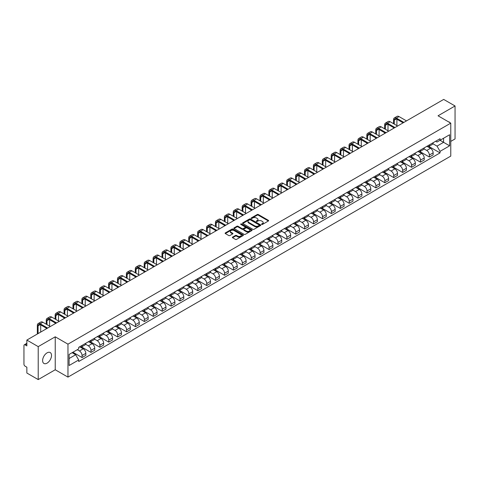 <?xml version="1.0" encoding="UTF-8"?>
<svg xmlns="http://www.w3.org/2000/svg" width="479" height="479" viewBox="0 0 479 479"><rect width="100%" height="100%" fill="white"/><g stroke="black" fill="none" stroke-linecap="round" stroke-linejoin="round"><path stroke-width="0.72" d="M261.666 224.429A0.557 0.317 0 0 0 262.45 224.429L268.402 220.993A0.79 0.455 0 0 0 268.635 220.669A0.79 0.455 0 0 0 268.402 220.346L258.319 214.526A0.79 0.455 0 0 0 257.199 214.526L251.241 217.963A0.557 0.317 0 0 0 252.026 218.412L252.798 217.969A2.539 1.467 0 0 1 256.385 217.969L257.223 218.454A2.539 1.467 0 0 1 257.965 219.49A2.539 1.467 0 0 1 257.223 220.526L256.457 220.969A0.557 0.317 0 0 0 257.241 221.424L258.007 220.981A2.539 1.467 0 0 1 261.594 220.981L262.438 221.466A2.539 1.467 0 0 1 263.181 222.496A2.539 1.467 0 0 1 262.438 223.531L261.666 223.98A0.557 0.317 0 0 0 261.666 224.429L261.666 223.98M47.068 363.142A6.299 3.634 120 0 0 51.181 357.591A6.299 3.634 120 0 0 50.217 352.544A6.299 3.634 120 0 0 47.068 352.855A6.299 3.634 120 0 0 42.954 358.406A6.299 3.634 120 0 0 43.918 363.453A6.299 3.634 120 0 0 47.068 363.142M450.021 122.714A6.299 3.634 120 0 0 449.35 122.109A6.299 3.634 120 0 0 448.494 121.828M232.596 237.105A0.79 0.455 0 0 0 232.369 237.428A0.79 0.455 0 0 0 232.596 237.752L235.428 239.386A0.79 0.455 0 0 0 236.548 239.386L243.158 235.566A0.79 0.455 0 0 0 243.392 235.243A0.79 0.455 0 0 0 243.158 234.92L233.075 229.1A0.79 0.455 0 0 0 231.956 229.1L225.34 232.914A0.79 0.455 0 0 0 225.112 233.237A0.79 0.455 0 0 0 225.34 233.56L228.758 235.536A0.79 0.455 0 0 0 229.878 235.536L232.71 233.902A0.79 0.455 0 0 0 232.944 233.578A0.79 0.455 0 0 0 232.71 233.255L231.016 232.279A2.12 1.221 0 0 1 230.393 231.411A2.12 1.221 0 0 1 231.704 230.279A2.12 1.221 0 0 1 234.015 230.543L240.656 234.381A2.12 1.221 0 0 1 241.272 235.243A2.12 1.221 0 0 1 239.967 236.375A2.12 1.221 0 0 1 237.656 236.111L236.548 235.47A0.79 0.455 0 0 0 235.428 235.47L232.596 237.105L232.596 237.752M67.964 344.156L55.235 336.809L38.218 346.628L26.86 340.066L443.692 99.416L455.05 105.973L438.04 115.792L450.769 123.145L67.964 344.156L67.964 377.111L450.769 156.1L450.769 123.145M252.852 229.327A0.79 0.455 0 0 0 253.972 229.327L260.588 225.507A0.79 0.455 0 0 0 260.816 225.184A0.79 0.455 0 0 0 260.588 224.861L250.499 219.035A0.79 0.455 0 0 0 249.379 219.035L242.769 222.855A0.79 0.455 0 0 0 242.536 223.178A0.79 0.455 0 0 0 242.769 223.501L252.852 229.327M241.057 224.549A0.557 0.317 0 0 1 241.62 224.627L251.864 230.543L245.26 234.357A0.79 0.455 0 0 1 244.14 234.357L234.057 228.531L236.883 226.908L236.883 226.25L234.057 227.884A0.79 0.455 0 0 0 233.824 228.208A0.79 0.455 0 0 0 234.057 228.531L234.057 227.884M236.883 226.908A0.79 0.455 0 0 1 238.003 226.908L238.003 226.25A0.79 0.455 0 0 0 236.883 226.25M238.003 226.25L242.093 228.615A0.79 0.455 0 0 0 243.218 228.615L245.092 227.531A0.79 0.455 0 0 0 245.326 227.208A0.79 0.455 0 0 0 245.092 226.884L240.835 224.423A0.557 0.317 0 0 1 241.62 223.968L251.87 229.89A0.79 0.455 0 0 1 252.104 230.213A0.79 0.455 0 0 1 251.87 230.537L251.87 229.89M38.218 346.628L38.218 379.584L26.86 373.027L26.86 367.195L25.094 366.172A1.617 0.934 -120 0 1 23.95 364.196L23.95 345.539A1.617 0.934 -120 0 1 24.285 344.802L26.86 343.311M450.769 141.401L455.05 138.934L455.05 105.973M38.218 379.584L55.235 369.764L67.964 377.111M26.86 340.066L26.86 345.904L25.094 344.88A1.617 0.934 -120 0 0 24.285 344.802M429.364 144.898A3.712 2.144 60 0 1 428.591 146.562L432.363 144.389A3.712 2.144 -120 0 0 433.13 142.718M424.017 148.897L426.735 150.466A3.712 2.144 60 0 1 429.364 155.016L433.13 152.837A3.712 2.144 -120 0 0 430.501 148.292L427.807 146.736M433.13 152.837L433.13 154.849L429.364 157.022L419.915 151.574M428.591 146.562A3.712 2.144 60 0 1 426.765 146.394M429.364 155.016L429.364 157.022M420.454 150.035A3.712 2.144 60 0 1 419.688 151.705L423.454 149.532A3.712 2.144 -120 0 0 424.226 147.861M411.012 156.711L420.454 162.165L424.226 159.992L424.226 157.98A3.712 2.144 -120 0 0 421.598 153.43L418.903 151.873M419.688 151.705A3.712 2.144 60 0 1 417.862 151.538M415.107 154.034L417.832 155.609A3.712 2.144 60 0 1 420.454 160.154L420.454 162.165M411.551 155.178A3.712 2.144 60 0 1 410.784 156.849L414.551 154.669A3.712 2.144 -120 0 0 415.317 153.005M402.109 161.854L411.551 167.309L415.317 165.129L415.317 163.123A3.712 2.144 -120 0 0 412.694 158.573L409.994 157.016M410.784 156.849A3.712 2.144 60 0 1 408.952 156.681M406.204 159.178L408.928 160.746A3.712 2.144 60 0 1 411.551 165.297L411.551 167.309M402.647 160.321A3.712 2.144 60 0 1 401.875 161.986L405.647 159.812A3.712 2.144 -120 0 0 406.414 158.148M393.205 166.997L402.647 172.446L406.414 170.273L406.414 168.261A3.712 2.144 -120 0 0 403.791 163.716L401.091 162.159M401.875 161.986A3.712 2.144 60 0 1 400.049 161.818M397.301 164.321L400.019 165.89A3.712 2.144 60 0 1 402.647 170.44L402.647 172.446M393.744 165.459A3.712 2.144 60 0 1 392.972 167.129L396.738 164.956A3.712 2.144 -120 0 0 397.51 163.285M384.296 172.135L393.744 177.589L397.51 175.416L397.51 173.404A3.712 2.144 -120 0 0 394.882 168.853L392.187 167.297M392.972 167.129A3.712 2.144 60 0 1 391.145 166.961M388.397 169.458L391.115 171.033A3.712 2.144 60 0 1 393.744 175.577L393.744 177.589M384.835 170.602A3.712 2.144 60 0 1 384.068 172.272L387.834 170.093A3.712 2.144 -120 0 0 388.607 168.428M375.392 177.278L384.835 182.733L388.607 180.553L388.607 178.547A3.712 2.144 -120 0 0 385.978 173.997L383.284 172.44M384.068 172.272A3.712 2.144 60 0 1 382.242 172.105M379.488 174.601L382.212 176.17A3.712 2.144 60 0 1 384.835 180.721L384.835 182.733M375.931 175.745A3.712 2.144 60 0 1 375.165 177.41L378.931 175.236A3.712 2.144 -120 0 0 379.697 173.572M366.489 182.421L375.931 187.87L379.697 185.696L379.697 183.685A3.712 2.144 -120 0 0 377.075 179.14L374.374 177.583M375.165 177.41A3.712 2.144 60 0 1 373.333 177.242M370.584 179.745L373.303 181.313A3.712 2.144 60 0 1 375.931 185.864L375.931 187.87M367.028 180.888A3.712 2.144 60 0 1 366.255 182.553L370.027 180.379A3.712 2.144 -120 0 0 370.794 178.709M357.579 187.558L367.028 193.013L370.794 190.84L370.794 188.828A3.712 2.144 -120 0 0 368.165 184.277L365.471 182.721M366.255 182.553A3.712 2.144 60 0 1 364.429 182.385M361.681 184.882L364.399 186.457A3.712 2.144 60 0 1 367.028 191.001L367.028 193.013M358.118 186.026A3.712 2.144 60 0 1 357.352 187.696L361.118 185.517A3.712 2.144 -120 0 0 361.89 183.852M348.676 192.702L358.118 198.156L361.89 195.983L361.89 193.971A3.712 2.144 -120 0 0 359.262 189.421L356.568 187.864M357.352 187.696A3.712 2.144 60 0 1 355.526 187.529M352.772 190.025L355.496 191.594A3.712 2.144 60 0 1 358.118 196.145L358.118 198.156M349.215 191.169A3.712 2.144 60 0 1 348.449 192.833L352.215 190.66A3.712 2.144 -120 0 0 352.981 188.995M339.773 197.845L349.215 203.294L352.981 201.12L352.981 199.108A3.712 2.144 -120 0 0 350.359 194.564L347.658 193.007M348.449 192.833A3.712 2.144 60 0 1 346.616 192.666M343.868 195.169L346.592 196.737A3.712 2.144 60 0 1 349.215 201.288L349.215 203.294M340.312 196.312A3.712 2.144 60 0 1 339.539 197.977L343.311 195.803A3.712 2.144 -120 0 0 344.078 194.133M330.863 202.982L340.312 208.437L344.078 206.263L344.078 204.252A3.712 2.144 -120 0 0 341.455 199.707L338.755 198.144M339.539 197.977A3.712 2.144 60 0 1 337.713 197.809M334.965 200.306L337.683 201.881A3.712 2.144 60 0 1 340.312 206.425L340.312 208.437M331.408 201.449A3.712 2.144 60 0 1 330.636 203.12L334.402 200.941A3.712 2.144 -120 0 0 335.174 199.276M321.96 208.126L331.408 213.58L335.174 211.407L335.174 209.395A3.712 2.144 -120 0 0 332.546 204.844L329.851 203.288M330.636 203.12A3.712 2.144 60 0 1 328.81 202.952M326.061 205.449L328.78 207.018A3.712 2.144 60 0 1 331.408 211.568L331.408 213.58M322.499 206.593A3.712 2.144 60 0 1 321.732 208.257L325.498 206.084A3.712 2.144 -120 0 0 326.265 204.419M313.056 213.269L322.499 218.723L326.271 216.544L326.271 214.532A3.712 2.144 -120 0 0 323.642 209.988L320.948 208.431M321.732 208.257A3.712 2.144 60 0 1 319.906 208.09M317.152 210.592L319.876 212.161A3.712 2.144 60 0 1 322.499 216.712L322.499 218.723M313.595 211.736A3.712 2.144 60 0 1 312.829 213.4L316.595 211.227A3.712 2.144 -120 0 0 317.361 209.557M304.153 218.412L313.595 223.861L317.361 221.687L317.361 219.675A3.712 2.144 -120 0 0 314.739 215.131L312.039 213.574M312.829 213.4A3.712 2.144 60 0 1 310.997 213.233M308.248 215.73L310.967 217.304A3.712 2.144 60 0 1 313.595 221.849L313.595 223.861M304.692 216.873A3.712 2.144 60 0 1 303.92 218.544L307.686 216.364A3.712 2.144 -120 0 0 308.458 214.7M295.244 223.549L304.692 229.004L308.458 226.83L308.458 224.819A3.712 2.144 -120 0 0 305.83 220.268L303.135 218.711M303.92 218.544A3.712 2.144 60 0 1 302.093 218.376M299.345 220.873L302.063 222.448A3.712 2.144 60 0 1 304.692 226.992L304.692 229.004M295.783 222.017A3.712 2.144 60 0 1 295.016 223.681L298.782 221.508A3.712 2.144 -120 0 0 299.555 219.843M286.34 228.693L295.783 234.147L299.555 231.968L299.555 229.962A3.712 2.144 -120 0 0 296.926 225.411L294.232 223.855M295.016 223.681A3.712 2.144 60 0 1 293.19 223.513M290.436 226.016L293.16 227.585A3.712 2.144 60 0 1 295.783 232.135L295.783 234.147M286.879 227.16A3.712 2.144 60 0 1 286.113 228.824L289.879 226.651A3.712 2.144 -120 0 0 290.645 224.98M277.437 233.836L286.879 239.284L290.645 237.111L290.645 235.099A3.712 2.144 -120 0 0 288.023 230.555L285.322 228.998M286.113 228.824A3.712 2.144 60 0 1 284.281 228.657M281.532 231.153L284.257 232.728A3.712 2.144 60 0 1 286.879 237.273L286.879 239.284M277.976 232.297A3.712 2.144 60 0 1 277.203 233.968L280.975 231.788A3.712 2.144 -120 0 0 281.742 230.124M268.527 238.973L277.976 244.428L281.742 242.254L281.742 240.242A3.712 2.144 -120 0 0 279.119 235.692L276.419 234.135M277.203 233.968A3.712 2.144 60 0 1 275.377 233.8M272.629 236.297L275.347 237.871A3.712 2.144 60 0 1 277.976 242.416L277.976 244.428M269.072 237.44A3.712 2.144 60 0 1 268.3 239.105L272.066 236.931A3.712 2.144 -120 0 0 272.838 235.267M259.624 244.116L269.072 249.571L272.838 247.392L272.838 245.386A3.712 2.144 -120 0 0 270.21 240.835L267.516 239.278M268.3 239.105A3.712 2.144 60 0 1 266.474 238.937M263.725 241.44L266.444 243.009A3.712 2.144 60 0 1 269.072 247.559L269.072 249.571M260.163 242.584A3.712 2.144 60 0 1 259.396 244.248L263.163 242.075A3.712 2.144 -120 0 0 263.929 240.404M250.721 249.26L260.163 254.708L263.935 252.535L263.935 250.523A3.712 2.144 -120 0 0 261.306 245.978L258.612 244.422M259.396 244.248A3.712 2.144 60 0 1 257.564 244.08M254.816 246.583L257.54 248.152A3.712 2.144 60 0 1 260.163 252.702L260.163 254.708M251.259 247.721A3.712 2.144 60 0 1 250.493 249.391L254.259 247.212A3.712 2.144 -120 0 0 255.026 245.547M241.817 254.397L251.259 259.852L255.026 257.678L255.026 255.666A3.712 2.144 -120 0 0 252.403 251.116L249.703 249.559M250.493 249.391A3.712 2.144 60 0 1 248.661 249.224M245.913 251.72L248.631 253.295A3.712 2.144 60 0 1 251.259 257.84L251.259 259.852M242.356 252.864A3.712 2.144 60 0 1 241.584 254.529L245.35 252.355A3.712 2.144 -120 0 0 246.122 250.691M232.908 259.54L242.356 264.995L246.122 262.815L246.122 260.81A3.712 2.144 -120 0 0 243.494 256.259L240.799 254.702M241.584 254.529A3.712 2.144 60 0 1 239.757 254.361M237.009 256.864L239.728 258.432A3.712 2.144 60 0 1 242.356 262.983L242.356 264.995M233.447 258.007A3.712 2.144 60 0 1 232.68 259.672L236.446 257.498A3.712 2.144 -120 0 0 237.219 255.828M224.004 264.683L233.447 270.132L237.219 267.959L237.219 265.947A3.712 2.144 -120 0 0 234.59 261.402L231.896 259.846M232.68 259.672A3.712 2.144 60 0 1 230.854 259.504M228.1 262.007L230.824 263.576A3.712 2.144 60 0 1 233.447 268.126L233.447 270.132M224.543 263.145A3.712 2.144 60 0 1 223.777 264.815L227.543 262.636A3.712 2.144 -120 0 0 228.309 260.971M215.101 269.821L224.543 275.275L228.309 273.102L228.309 271.09A3.712 2.144 -120 0 0 225.687 266.54L222.986 264.983M223.777 264.815A3.712 2.144 60 0 1 221.945 264.647M219.196 267.144L221.921 268.719A3.712 2.144 60 0 1 224.543 273.264L224.543 275.275M215.64 268.288A3.712 2.144 60 0 1 214.867 269.952L218.64 267.779A3.712 2.144 -120 0 0 219.406 266.114M206.192 274.964L215.64 280.419L219.406 278.239L219.406 276.233A3.712 2.144 -120 0 0 216.783 271.683L214.083 270.126M214.867 269.952A3.712 2.144 60 0 1 213.041 269.785M210.293 272.288L213.011 273.856A3.712 2.144 60 0 1 215.64 278.407L215.64 280.419M206.736 273.431A3.712 2.144 60 0 1 205.964 275.096L209.73 272.922A3.712 2.144 -120 0 0 210.503 271.252M197.288 280.107L206.736 285.556L210.503 283.382L210.503 281.371A3.712 2.144 -120 0 0 207.874 276.826L205.18 275.269M205.964 275.096A3.712 2.144 60 0 1 204.138 274.928M201.39 277.431L204.108 279A3.712 2.144 60 0 1 206.736 283.55L206.736 285.556M197.827 278.568A3.712 2.144 60 0 1 197.061 280.239L200.827 278.065A3.712 2.144 -120 0 0 201.593 276.395M188.385 285.245L197.827 290.699L201.593 288.526L201.593 286.514A3.712 2.144 -120 0 0 198.971 281.963L196.276 280.407M197.061 280.239A3.712 2.144 60 0 1 195.228 280.071M192.48 282.568L195.204 284.143A3.712 2.144 60 0 1 197.827 288.687L197.827 290.699M188.924 283.712A3.712 2.144 60 0 1 188.157 285.376L191.923 283.203A3.712 2.144 -120 0 0 192.69 281.538M179.481 290.388L188.924 295.842L192.69 293.663L192.69 291.657A3.712 2.144 -120 0 0 190.067 287.107L187.367 285.55M188.157 285.376A3.712 2.144 60 0 1 186.325 285.215M183.577 287.711L186.295 289.28A3.712 2.144 60 0 1 188.924 293.831L188.924 295.842M180.02 288.855A3.712 2.144 60 0 1 179.248 290.519L183.014 288.346A3.712 2.144 -120 0 0 183.786 286.676M170.572 295.531L180.02 300.98L183.786 298.806L183.786 296.794A3.712 2.144 -120 0 0 181.158 292.25L178.463 290.693M179.248 290.519A3.712 2.144 60 0 1 177.422 290.352M174.673 292.855L177.392 294.423A3.712 2.144 60 0 1 180.02 298.974L180.02 300.98M171.111 293.992A3.712 2.144 60 0 1 170.344 295.663L174.111 293.489A3.712 2.144 -120 0 0 174.883 291.819M161.668 300.668L171.111 306.123L174.883 303.949L174.883 301.938A3.712 2.144 -120 0 0 172.254 297.387L169.56 295.83M170.344 295.663A3.712 2.144 60 0 1 168.518 295.495M165.764 297.992L168.488 299.567A3.712 2.144 60 0 1 171.111 304.111L171.111 306.123M162.207 299.136A3.712 2.144 60 0 1 161.441 300.806L165.207 298.627A3.712 2.144 -120 0 0 165.974 296.962M152.765 305.812L162.207 311.266L165.974 309.087L165.974 307.081A3.712 2.144 -120 0 0 163.351 302.53L160.651 300.974M161.441 300.806A3.712 2.144 60 0 1 159.609 300.638M156.861 303.135L159.585 304.704A3.712 2.144 60 0 1 162.207 309.254L162.207 311.266M153.304 304.279A3.712 2.144 60 0 1 152.532 305.943L156.304 303.77A3.712 2.144 -120 0 0 157.07 302.105M143.856 310.955L153.304 316.403L157.07 314.23L157.07 312.218A3.712 2.144 -120 0 0 154.442 307.674L151.747 306.117M152.532 305.943A3.712 2.144 60 0 1 150.705 305.776M147.957 308.278L150.675 309.847A3.712 2.144 60 0 1 153.304 314.398L153.304 316.403M144.395 309.416A3.712 2.144 60 0 1 143.628 311.087L147.394 308.913A3.712 2.144 -120 0 0 148.167 307.243M134.952 316.092L144.401 321.547L148.167 319.373L148.167 317.361A3.712 2.144 -120 0 0 145.538 312.811L142.844 311.254M143.628 311.087A3.712 2.144 60 0 1 141.802 310.919M139.048 313.416L141.772 314.99A3.712 2.144 60 0 1 144.401 319.535L144.401 321.547M135.491 314.559A3.712 2.144 60 0 1 134.725 316.23L138.491 314.05A3.712 2.144 -120 0 0 139.257 312.386M126.049 321.235L135.491 326.69L139.257 324.511L139.257 322.505A3.712 2.144 -120 0 0 136.635 317.954L133.94 316.397M134.725 316.23A3.712 2.144 60 0 1 132.893 316.062M130.144 318.559L132.869 320.128A3.712 2.144 60 0 1 135.491 324.678L135.491 326.69M126.588 319.703A3.712 2.144 60 0 1 125.815 321.367L129.587 319.194A3.712 2.144 -120 0 0 130.354 317.529M117.145 326.379L126.588 331.827L130.354 329.654L130.354 327.642A3.712 2.144 -120 0 0 127.731 323.097L125.031 321.541M125.815 321.367A3.712 2.144 60 0 1 123.989 321.199M121.241 323.702L123.959 325.271A3.712 2.144 60 0 1 126.588 329.821L126.588 331.827M117.684 324.846A3.712 2.144 60 0 1 116.912 326.51L120.678 324.337A3.712 2.144 -120 0 0 121.45 322.666M108.236 331.516L117.684 336.971L121.45 334.797L121.45 332.785A3.712 2.144 -120 0 0 118.822 328.235L116.128 326.678M116.912 326.51A3.712 2.144 60 0 1 115.086 326.343M112.337 328.839L115.056 330.414A3.712 2.144 60 0 1 117.684 334.959L117.684 336.971M108.775 329.983A3.712 2.144 60 0 1 108.009 331.654L111.775 329.474A3.712 2.144 -120 0 0 112.547 327.81M99.333 336.659L108.775 342.114L112.547 339.94L112.547 337.929A3.712 2.144 -120 0 0 109.919 333.378L107.224 331.821M108.009 331.654A3.712 2.144 60 0 1 106.182 331.486M103.428 333.983L106.152 335.551A3.712 2.144 60 0 1 108.775 340.102L108.775 342.114M99.872 335.126A3.712 2.144 60 0 1 99.105 336.791L102.871 334.617A3.712 2.144 -120 0 0 103.638 332.953M90.429 341.802L99.872 347.251L103.638 345.078L103.638 343.066A3.712 2.144 -120 0 0 101.015 338.521L98.315 336.965M99.105 336.791A3.712 2.144 60 0 1 97.273 336.623M94.525 339.126L97.249 340.695A3.712 2.144 60 0 1 99.872 345.245L99.872 347.251M90.968 340.27A3.712 2.144 60 0 1 90.196 341.934L93.968 339.761A3.712 2.144 -120 0 0 94.734 338.09M81.52 346.94L90.968 352.394L94.734 350.221L94.734 348.209A3.712 2.144 -120 0 0 92.106 343.659L89.411 342.102M90.196 341.934A3.712 2.144 60 0 1 88.37 341.766M85.621 344.263L88.34 345.838A3.712 2.144 60 0 1 90.968 350.383L90.968 352.394M82.059 345.407A3.712 2.144 60 0 1 81.292 347.077L85.058 344.898A3.712 2.144 -120 0 0 85.831 343.233M72.898 352.245L82.065 357.538L85.831 355.364L85.831 353.352A3.712 2.144 -120 0 0 83.202 348.802L80.508 347.245M81.292 347.077A3.712 2.144 60 0 1 79.466 346.91M77.269 349.724L79.436 350.975A3.712 2.144 60 0 1 82.065 355.526L82.065 357.538M435.668 141.257L437.01 142.029L449.625 134.743L443.578 138.239L443.578 142.323L437.01 146.113L432.92 143.754M69.102 358.526L75.67 354.735L78.694 359.974L69.102 365.513L69.102 354.436L78.694 348.904L78.694 347.353L440.039 138.73L440.039 140.281L449.625 145.82L440.039 151.358L437.01 146.113M449.625 134.743L449.625 145.82M78.694 359.974L78.694 361.525L440.039 152.903L440.039 151.358M55.235 336.809L55.235 369.764M75.67 354.735L72.131 352.694M428.825 146.43L440.039 152.903M261.887 224.507L262.438 224.19A2.539 1.467 0 0 0 263.181 223.16L263.181 222.496M257.965 219.49L257.965 220.148A2.539 1.467 0 0 1 257.223 221.184L256.678 221.502M268.402 220.346L268.402 220.993L258.319 215.185A0.79 0.455 0 0 0 257.199 215.185L251.463 218.49M260.588 224.861L260.588 225.507L250.499 219.693A0.79 0.455 0 0 0 249.379 219.693L242.781 223.507M259.187 225.411A0.557 0.317 0 0 0 259.187 224.956L250.331 219.843A0.557 0.317 0 0 0 249.547 219.843L248.733 220.316A2.539 1.467 0 0 0 247.99 221.352A2.539 1.467 0 0 0 248.733 222.388L254.786 225.878A2.539 1.467 0 0 0 258.373 225.878L259.187 225.411L259.187 226.07A0.557 0.317 0 0 0 259.349 225.843L259.349 225.184M247.99 221.352L247.99 222.011A2.539 1.467 0 0 0 248.733 223.046L248.733 222.388M259.187 226.07L258.373 226.537A2.539 1.467 0 0 1 254.786 226.537L248.733 223.046M238.003 226.908L242.093 229.273A0.79 0.455 0 0 0 243.218 229.273L245.092 228.19A0.79 0.455 0 0 0 245.326 227.866L245.326 227.208M246.338 231.064A2.12 1.221 0 0 0 248.649 231.327A2.12 1.221 0 0 0 249.96 230.195A2.12 1.221 0 0 0 249.337 229.333L246.996 227.98A0.79 0.455 0 0 0 245.877 227.98L244.003 229.064A0.79 0.455 0 0 0 243.769 229.387A0.79 0.455 0 0 0 244.003 229.71L246.338 231.064L246.338 231.722A2.12 1.221 0 0 0 248.649 231.986A2.12 1.221 0 0 0 249.96 230.854L249.96 230.195M243.769 229.387L243.769 230.046A0.79 0.455 0 0 0 244.003 230.369L244.003 229.71M246.338 231.722L244.003 230.369M241.272 235.243L241.272 235.902A2.12 1.221 0 0 1 239.967 237.033A2.12 1.221 0 0 1 237.656 236.77L236.548 236.129A0.79 0.455 0 0 0 235.428 236.129L232.608 237.758M230.393 231.411L230.393 232.07A2.12 1.221 0 0 0 231.016 232.938L231.016 232.279M232.71 233.255L232.71 233.902L231.016 232.938M243.158 234.92L243.158 235.566L233.075 229.758A0.79 0.455 0 0 0 231.956 229.758L225.352 233.566L225.34 232.914M394.283 124.115L394.283 120.193A3.03 1.748 60 0 1 394.912 118.81A3.03 1.748 60 0 1 396.426 118.96L403.132 122.834M406.497 120.888L399.049 116.589A4.077 2.353 -120 0 0 397.013 116.385L394.385 117.9A4.077 2.353 -120 0 0 393.54 119.768L393.54 123.69M403.875 122.402L396.426 118.103A4.077 2.353 -120 0 0 394.385 117.9M393.54 127.576L393.54 128.366M396.911 125.63L396.911 119.241M385.379 129.258L385.379 125.336A3.03 1.748 60 0 1 386.008 123.947A3.03 1.748 60 0 1 387.517 124.103L394.229 127.971M397.594 126.031L390.146 121.726A4.077 2.353 -120 0 0 388.11 121.522L385.481 123.043A4.077 2.353 -120 0 0 384.637 124.905L384.637 128.827M394.971 127.546L387.517 123.241A4.077 2.353 -120 0 0 385.481 123.043M384.637 132.719L384.637 133.509M388.002 130.773L388.002 124.378M376.476 134.401L376.476 130.48A3.03 1.748 60 0 1 377.099 129.09A3.03 1.748 60 0 1 378.614 129.24L385.32 133.114M388.691 131.168L381.242 126.869A4.077 2.353 -120 0 0 379.2 126.666L376.578 128.18A4.077 2.353 -120 0 0 375.734 130.048L375.734 133.97M386.062 132.683L378.614 128.384A4.077 2.353 -120 0 0 376.578 128.18M375.734 137.862L375.734 138.653M379.099 135.916L379.099 129.522M367.567 139.539L367.567 135.617A3.03 1.748 60 0 1 368.195 134.234A3.03 1.748 60 0 1 369.71 134.383L376.416 138.257M379.787 136.311L372.333 132.012A4.077 2.353 -120 0 0 370.297 131.809L367.668 133.324A4.077 2.353 -120 0 0 366.824 135.192L366.824 139.114M377.159 137.826L369.71 133.527A4.077 2.353 -120 0 0 367.668 133.324M366.824 142.999L366.824 143.79M370.195 141.06L370.195 134.665M358.663 144.682L358.663 140.76A3.03 1.748 60 0 1 359.292 139.377A3.03 1.748 60 0 1 360.807 139.527L367.513 143.395M370.878 141.455L363.429 137.15A4.077 2.353 -120 0 0 361.394 136.952L358.765 138.467A4.077 2.353 -120 0 0 357.921 140.329L357.921 144.251M368.255 142.97L360.807 138.665A4.077 2.353 -120 0 0 358.765 138.467M357.921 148.143L357.921 148.933M361.292 146.197L361.292 139.802M349.76 149.825L349.76 145.903A3.03 1.748 60 0 1 350.383 144.514A3.03 1.748 60 0 1 351.897 144.664L358.603 148.538M361.974 146.592L354.526 142.293A4.077 2.353 -120 0 0 352.484 142.089L349.862 143.604A4.077 2.353 -120 0 0 349.017 145.472L349.017 149.394M359.346 148.107L351.897 143.808A4.077 2.353 -120 0 0 349.862 143.604M349.017 153.286L349.017 154.076M352.382 151.34L352.382 144.945M340.85 154.962L340.85 151.041A3.03 1.748 60 0 1 341.479 149.658A3.03 1.748 60 0 1 342.994 149.807L349.7 153.681M353.071 151.735L345.622 147.436A4.077 2.353 -120 0 0 343.581 147.233L340.958 148.747A4.077 2.353 -120 0 0 340.108 150.616L340.108 154.537M350.442 153.25L342.994 148.951A4.077 2.353 -120 0 0 340.958 148.747M340.108 158.423L340.108 159.214M343.479 156.483L343.479 150.089M331.947 160.106L331.947 156.184A3.03 1.748 60 0 1 332.576 154.801A3.03 1.748 60 0 1 334.091 154.951L340.797 158.818M344.161 156.878L336.713 152.573A4.077 2.353 -120 0 0 334.677 152.376L332.049 153.891A4.077 2.353 -120 0 0 331.205 155.753L331.205 159.675M341.539 158.393L334.091 154.088A4.077 2.353 -120 0 0 332.049 153.891M331.205 163.567L331.205 164.357M334.576 161.621L334.576 155.226M323.044 165.249L323.044 161.327A3.03 1.748 60 0 1 323.672 159.938A3.03 1.748 60 0 1 325.181 160.088L331.893 163.962M335.258 162.016L327.81 157.717A4.077 2.353 -120 0 0 325.768 157.513L323.145 159.028A4.077 2.353 -120 0 0 322.301 160.896L322.301 164.818M332.636 163.531L325.181 159.232A4.077 2.353 -120 0 0 323.145 159.028M322.301 168.71L322.301 169.5M325.666 166.764L325.666 160.369M314.14 170.386L314.14 166.464A3.03 1.748 60 0 1 314.763 165.081A3.03 1.748 60 0 1 316.278 165.231L322.984 169.105M326.355 167.159L318.906 162.86A4.077 2.353 -120 0 0 316.864 162.656L314.242 164.171A4.077 2.353 -120 0 0 313.398 166.039L313.398 169.961M323.726 168.674L316.278 164.375A4.077 2.353 -120 0 0 314.242 164.171M313.398 173.847L313.398 174.637M316.763 171.907L316.763 165.512M305.231 175.53L305.231 171.608A3.03 1.748 60 0 1 305.859 170.225A3.03 1.748 60 0 1 307.374 170.374L314.08 174.242M317.451 172.302L309.997 167.997A4.077 2.353 -120 0 0 307.961 167.8L305.333 169.315A4.077 2.353 -120 0 0 304.488 171.177L304.488 175.098M314.823 173.817L307.374 169.518A4.077 2.353 -120 0 0 305.333 169.315M304.488 178.99L304.488 179.781M307.859 177.044L307.859 170.65M296.327 180.673L296.327 176.751A3.03 1.748 60 0 1 296.956 175.362A3.03 1.748 60 0 1 298.471 175.512L305.177 179.386M308.542 177.44L301.093 173.141A4.077 2.353 -120 0 0 299.058 172.937L296.429 174.452A4.077 2.353 -120 0 0 295.585 176.32L295.585 180.242M305.919 178.954L298.471 174.655A4.077 2.353 -120 0 0 296.429 174.452M295.585 184.134L295.585 184.924M298.956 182.188L298.956 175.793M287.424 185.81L287.424 181.888A3.03 1.748 60 0 1 288.047 180.505A3.03 1.748 60 0 1 289.561 180.655L296.267 184.529M299.638 182.583L292.19 178.284A4.077 2.353 -120 0 0 290.148 178.08L287.526 179.595A4.077 2.353 -120 0 0 286.682 181.463L286.682 185.385M297.01 184.098L289.561 179.799A4.077 2.353 -120 0 0 287.526 179.595M286.682 189.271L286.682 190.061M290.046 187.331L290.046 180.936M278.515 190.953L278.515 187.032A3.03 1.748 60 0 1 279.143 185.648A3.03 1.748 60 0 1 280.658 185.798L287.364 189.666M290.735 187.726L283.287 183.421M288.107 189.241L280.658 184.942A4.077 2.353 -120 0 0 278.616 184.738A4.077 2.353 -120 0 0 277.772 186.606L277.772 190.528M280.658 184.942L283.281 183.421A4.077 2.353 -120 0 0 281.245 183.223L278.616 184.738M277.772 194.414L277.772 195.204M281.143 192.468L281.143 186.074M269.611 196.097L269.611 192.175A3.03 1.748 60 0 1 270.24 190.786A3.03 1.748 60 0 1 271.755 190.935L278.461 194.809M281.826 192.863L274.377 188.564A4.077 2.353 -120 0 0 272.341 188.361L269.713 189.876A4.077 2.353 -120 0 0 268.869 191.744L268.869 195.666M279.203 194.384L271.755 190.079A4.077 2.353 -120 0 0 269.713 189.876M268.869 199.557L268.869 200.348M272.24 197.611L272.24 191.217M260.708 201.234L260.708 197.312A3.03 1.748 60 0 1 261.336 195.929A3.03 1.748 60 0 1 262.845 196.079L269.557 199.953M272.922 198.007L265.474 193.708A4.077 2.353 -120 0 0 263.432 193.504L260.81 195.019A4.077 2.353 -120 0 0 259.965 196.887L259.965 200.809M270.3 199.521L262.845 195.222A4.077 2.353 -120 0 0 260.81 195.019M259.965 204.695L259.965 205.485M263.33 202.755L263.33 196.36M251.804 206.377L251.804 202.455A3.03 1.748 60 0 1 252.427 201.072A3.03 1.748 60 0 1 253.942 201.222L260.648 205.09M264.019 203.15L256.57 198.845A4.077 2.353 -120 0 0 254.529 198.647L251.906 200.162A4.077 2.353 -120 0 0 251.062 202.03L251.062 205.952M261.39 204.665L253.942 200.366A4.077 2.353 -120 0 0 251.906 200.162M251.062 209.838L251.062 210.628M254.427 207.892L254.427 201.497M242.895 211.52L242.895 207.599A3.03 1.748 60 0 1 243.524 206.209A3.03 1.748 60 0 1 245.038 206.359L251.744 210.233M255.115 208.287L247.661 203.988A4.077 2.353 -120 0 0 245.625 203.785L242.997 205.305A4.077 2.353 -120 0 0 242.152 207.167L242.152 211.089M252.487 209.808L245.038 205.503A4.077 2.353 -120 0 0 242.997 205.305M242.152 214.981L242.152 215.772M245.523 213.035L245.523 206.641M233.992 216.658L233.992 212.736A3.03 1.748 60 0 1 234.62 211.353A3.03 1.748 60 0 1 236.135 211.502L242.841 215.376M246.206 213.43L238.758 209.131A4.077 2.353 -120 0 0 236.722 208.928L234.093 210.443A4.077 2.353 -120 0 0 233.249 212.311L233.249 216.233M243.583 214.945L236.135 210.646A4.077 2.353 -120 0 0 234.093 210.443M233.249 220.118L233.249 220.915M236.62 218.179L236.62 211.784M225.088 221.801L225.088 217.879A3.03 1.748 60 0 1 225.711 216.496A3.03 1.748 60 0 1 227.226 216.646L233.932 220.514M237.303 218.574L229.854 214.269A4.077 2.353 -120 0 0 227.812 214.071L225.19 215.586A4.077 2.353 -120 0 0 224.346 217.454L224.346 221.376M234.674 220.089L227.226 215.789A4.077 2.353 -120 0 0 225.19 215.586M224.346 225.262L224.346 226.052M227.711 223.316L227.711 216.927M216.179 226.944L216.179 223.022A3.03 1.748 60 0 1 216.807 221.633A3.03 1.748 60 0 1 218.322 221.783L225.028 225.657M228.399 223.711L220.945 219.412A4.077 2.353 -120 0 0 218.909 219.208L216.28 220.729A4.077 2.353 -120 0 0 215.436 222.591L215.436 226.513M225.771 225.232L218.322 220.927A4.077 2.353 -120 0 0 216.28 220.729M215.436 230.405L215.436 231.195M218.807 228.459L218.807 222.064M207.275 232.087L207.275 228.16A3.03 1.748 60 0 1 207.904 226.777A3.03 1.748 60 0 1 209.419 226.926L216.125 230.8M219.49 228.854L212.041 224.555A4.077 2.353 -120 0 0 210.006 224.352L207.377 225.866A4.077 2.353 -120 0 0 206.533 227.735L206.533 231.656M216.867 230.369L209.419 226.07A4.077 2.353 -120 0 0 207.377 225.866M206.533 235.542L206.533 236.339M209.904 233.602L209.904 227.208M198.372 237.225L198.372 233.303A3.03 1.748 60 0 1 199.001 231.92A3.03 1.748 60 0 1 200.509 232.07L207.221 235.943M210.586 233.997L203.138 229.692A4.077 2.353 -120 0 0 201.096 229.495L198.474 231.01A4.077 2.353 -120 0 0 197.629 232.878L197.629 236.8M207.964 235.512L200.509 231.213A4.077 2.353 -120 0 0 198.474 231.01M197.629 240.686L197.629 241.476M200.994 238.74L200.994 232.351M189.468 242.368L189.468 238.446A3.03 1.748 60 0 1 190.091 237.057A3.03 1.748 60 0 1 191.606 237.207L198.312 241.081M201.683 239.135L194.234 234.836A4.077 2.353 -120 0 0 192.193 234.632L189.57 236.153A4.077 2.353 -120 0 0 188.726 238.015L188.726 241.937M199.054 240.656L191.606 236.351A4.077 2.353 -120 0 0 189.57 236.153M188.726 245.829L188.726 246.619M192.091 243.883L192.091 237.488M180.559 247.511L180.559 243.589A3.03 1.748 60 0 1 181.188 242.2A3.03 1.748 60 0 1 182.703 242.35L189.409 246.224M192.774 244.278L185.325 239.979A4.077 2.353 -120 0 0 183.289 239.775L180.661 241.29A4.077 2.353 -120 0 0 179.817 243.158L179.817 247.08M190.151 245.793L182.703 241.494A4.077 2.353 -120 0 0 180.661 241.29M179.817 250.966L179.817 251.762M183.188 249.026L183.188 242.631M171.656 252.649L171.656 248.727A3.03 1.748 60 0 1 172.284 247.344A3.03 1.748 60 0 1 173.793 247.493L180.505 251.367M183.87 249.421L176.422 245.116A4.077 2.353 -120 0 0 174.386 244.919L171.757 246.434A4.077 2.353 -120 0 0 170.913 248.302L170.913 252.223M181.248 250.936L173.793 246.637A4.077 2.353 -120 0 0 171.757 246.434M170.913 256.109L170.913 256.9M174.284 254.163L174.284 247.775M162.752 257.792L162.752 253.87A3.03 1.748 60 0 1 163.375 252.481A3.03 1.748 60 0 1 164.89 252.631L171.596 256.505M174.967 254.559L167.518 250.26A4.077 2.353 -120 0 0 165.477 250.056L162.854 251.577A4.077 2.353 -120 0 0 162.01 253.439L162.01 257.361M172.338 256.079L164.89 251.774A4.077 2.353 -120 0 0 162.854 251.577M162.01 261.253L162.01 262.043M165.375 259.307L165.375 252.912M153.843 262.935L153.843 259.013A3.03 1.748 60 0 1 154.472 257.624A3.03 1.748 60 0 1 155.986 257.774L162.692 261.648M166.063 259.702L158.609 255.403A4.077 2.353 -120 0 0 156.573 255.199L153.945 256.714A4.077 2.353 -120 0 0 153.1 258.582L153.1 262.504M163.435 261.217L155.986 256.918A4.077 2.353 -120 0 0 153.945 256.714M153.1 266.396L153.1 267.186M156.471 264.45L156.471 258.055M144.939 268.072L144.939 264.151A3.03 1.748 60 0 1 145.568 262.767A3.03 1.748 60 0 1 147.083 262.917L153.789 266.791M157.154 264.845L149.705 260.546A4.077 2.353 -120 0 0 147.67 260.342L145.041 261.857A4.077 2.353 -120 0 0 144.197 263.725L144.197 267.647M154.531 266.36L147.083 262.061A4.077 2.353 -120 0 0 145.041 261.857M144.197 271.533L144.197 272.323M147.568 269.587L147.568 263.199M136.036 273.216L136.036 269.294A3.03 1.748 60 0 1 136.665 267.905A3.03 1.748 60 0 1 138.174 268.06L144.886 271.928M148.25 269.982L140.802 265.683A4.077 2.353 -120 0 0 138.76 265.48L136.138 267.001A4.077 2.353 -120 0 0 135.294 268.863L135.294 272.785M145.622 271.503L138.174 267.198A4.077 2.353 -120 0 0 136.138 267.001M135.294 276.676L135.294 277.467M138.659 274.73L138.659 268.336M127.133 278.359L127.133 274.437A3.03 1.748 60 0 1 127.755 273.048A3.03 1.748 60 0 1 129.27 273.198L135.976 277.072M139.347 275.126L131.899 270.827A4.077 2.353 -120 0 0 129.857 270.623L127.234 272.138A4.077 2.353 -120 0 0 126.39 274.006L126.39 277.928M136.719 276.64L129.27 272.341A4.077 2.353 -120 0 0 127.234 272.138M126.39 281.82L126.39 282.61M129.755 279.874L129.755 273.479M118.223 283.496L118.223 279.574A3.03 1.748 60 0 1 118.852 278.191A3.03 1.748 60 0 1 120.367 278.341L127.073 282.215M130.438 280.269L122.989 275.97A4.077 2.353 -120 0 0 120.953 275.766L118.325 277.281A4.077 2.353 -120 0 0 117.481 279.149L117.481 283.071M127.815 281.784L120.367 277.485A4.077 2.353 -120 0 0 118.325 277.281M117.481 286.957L117.481 287.747M120.852 285.011L120.852 278.622M109.32 288.639L109.32 284.718A3.03 1.748 60 0 1 109.948 283.329A3.03 1.748 60 0 1 111.457 283.484L118.169 287.352M121.534 285.412L114.086 281.107A4.077 2.353 -120 0 0 112.05 280.904L109.422 282.424A4.077 2.353 -120 0 0 108.577 284.286L108.577 288.208M118.912 286.927L111.457 282.622A4.077 2.353 -120 0 0 109.422 282.424M108.577 292.1L108.577 292.891M111.948 290.154L111.948 283.76M100.416 293.783L100.416 289.861A3.03 1.748 60 0 1 101.039 288.472A3.03 1.748 60 0 1 102.554 288.621L109.26 292.495M112.631 290.549L105.182 286.25A4.077 2.353 -120 0 0 103.141 286.047L100.518 287.562A4.077 2.353 -120 0 0 99.674 289.43L99.674 293.352M110.002 292.064L102.554 287.765A4.077 2.353 -120 0 0 100.518 287.562M99.674 297.243L99.674 298.034M103.039 295.298L103.039 288.903M91.507 298.92L91.507 294.998A3.03 1.748 60 0 1 92.136 293.615A3.03 1.748 60 0 1 93.65 293.765L100.356 297.639M103.727 295.693L96.273 291.394A4.077 2.353 -120 0 0 94.237 291.19L91.609 292.705A4.077 2.353 -120 0 0 90.765 294.573L90.765 298.495M101.099 297.208L93.65 292.909A4.077 2.353 -120 0 0 91.609 292.705M90.765 302.381L90.765 303.171M94.135 300.441L94.135 294.046M82.604 304.063L82.604 300.141A3.03 1.748 60 0 1 83.232 298.758A3.03 1.748 60 0 1 84.747 298.908L91.453 302.776M94.818 300.836L87.37 296.531A4.077 2.353 -120 0 0 85.334 296.333L82.705 297.848A4.077 2.353 -120 0 0 81.861 299.71L81.861 303.632M92.196 302.351L84.747 298.046A4.077 2.353 -120 0 0 82.705 297.848M81.861 307.524L81.861 308.314M85.232 305.578L85.232 299.183M73.7 309.206L73.7 305.285A3.03 1.748 60 0 1 74.329 303.896A3.03 1.748 60 0 1 75.838 304.045L82.55 307.919M85.915 305.973L78.466 301.674A4.077 2.353 -120 0 0 76.424 301.471L73.802 302.985A4.077 2.353 -120 0 0 72.958 304.854L72.958 308.775M83.286 307.488L75.838 303.189A4.077 2.353 -120 0 0 73.802 302.985M72.958 312.667L72.958 313.458M76.323 310.721L76.323 304.327M64.797 314.344L64.797 310.422A3.03 1.748 60 0 1 65.419 309.039A3.03 1.748 60 0 1 66.934 309.189L73.64 313.062M77.011 311.116L69.563 306.817A4.077 2.353 -120 0 0 67.521 306.614L64.899 308.129A4.077 2.353 -120 0 0 64.054 309.997L64.054 313.919M74.383 312.631L66.934 308.332A4.077 2.353 -120 0 0 64.899 308.129M64.054 317.805L64.054 318.595M67.419 315.865L67.419 309.47M55.887 319.487L55.887 315.565A3.03 1.748 60 0 1 56.516 314.182A3.03 1.748 60 0 1 58.031 314.332L64.737 318.2M68.102 316.26L60.653 311.955A4.077 2.353 -120 0 0 58.618 311.757L55.989 313.272A4.077 2.353 -120 0 0 55.145 315.134L55.145 319.056M65.479 317.775L58.031 313.47A4.077 2.353 -120 0 0 55.989 313.272M55.145 322.948L55.145 323.738M58.516 321.002L58.516 314.607M46.984 324.63L46.984 320.708A3.03 1.748 60 0 1 47.613 319.319A3.03 1.748 60 0 1 49.121 319.469L55.833 323.343M59.198 321.397L51.75 317.098A4.077 2.353 -120 0 0 49.714 316.894L47.086 318.409A4.077 2.353 -120 0 0 46.241 320.277L46.241 324.199M56.576 322.912L49.121 318.613A4.077 2.353 -120 0 0 47.086 318.409M46.241 328.091L46.241 328.881M49.606 326.145L49.606 319.75M38.081 333.594L38.081 325.846A3.03 1.748 60 0 1 38.703 324.463A3.03 1.748 60 0 1 40.218 324.612L46.924 328.486M50.295 326.54L42.847 322.241A4.077 2.353 -120 0 0 40.805 322.038L38.182 323.553A4.077 2.353 -120 0 0 37.338 325.421L37.338 334.019M47.666 328.055L40.218 323.756A4.077 2.353 -120 0 0 38.182 323.553M40.703 332.079L40.703 324.894M90.968 350.383L94.734 348.209M99.872 345.245L103.638 343.066M108.775 340.102L112.547 337.929M117.684 334.959L121.45 332.785M126.588 329.821L130.354 327.642M135.491 324.678L139.257 322.505M144.401 319.535L148.167 317.361M153.304 314.398L157.07 312.218M162.207 309.254L165.974 307.081M171.111 304.111L174.883 301.938M180.02 298.974L183.786 296.794M188.924 293.831L192.69 291.657M197.827 288.687L201.593 286.514M206.736 283.55L210.503 281.371M215.64 278.407L219.406 276.233M224.543 273.264L228.309 271.09M233.447 268.126L237.219 265.947M242.356 262.983L246.122 260.81M251.259 257.84L255.026 255.666M260.163 252.702L263.935 250.523M269.072 247.559L272.838 245.386M277.976 242.416L281.742 240.242M286.879 237.273L290.645 235.099M295.783 232.135L299.555 229.962M304.692 226.992L308.458 224.819M313.595 221.849L317.361 219.675M322.499 216.712L326.271 214.532M331.408 211.568L335.174 209.395M340.312 206.425L344.078 204.252M349.215 201.288L352.981 199.108M358.118 196.145L361.89 193.971M367.028 191.001L370.794 188.828M375.931 185.864L379.697 183.685M384.835 180.721L388.607 178.547M393.744 175.577L397.51 173.404M402.647 170.44L406.414 168.261M411.551 165.297L415.317 163.123M420.454 160.154L424.226 157.98M82.065 355.526L85.831 353.352M79.436 350.975L83.202 348.802M88.34 345.838L92.106 343.659M97.249 340.695L101.015 338.521M106.152 335.551L109.919 333.378M115.056 330.414L118.822 328.235M123.959 325.271L127.731 323.097M132.869 320.128L136.635 317.954M141.772 314.99L145.538 312.811M150.675 309.847L154.442 307.674M159.585 304.704L163.351 302.53M168.488 299.567L172.254 297.387M177.392 294.423L181.158 292.25M186.295 289.28L190.067 287.107M195.204 284.143L198.971 281.963M204.108 279L207.874 276.826M213.011 273.856L216.783 271.683M221.921 268.719L225.687 266.54M230.824 263.576L234.59 261.402M239.728 258.432L243.494 256.259M248.631 253.295L252.403 251.116M257.54 248.152L261.306 245.978M266.444 243.009L270.21 240.835M275.347 237.871L279.119 235.692M284.257 232.728L288.023 230.555M293.16 227.585L296.926 225.411M302.063 222.448L305.83 220.268M310.967 217.304L314.739 215.131M319.876 212.161L323.642 209.988M328.78 207.018L332.546 204.844M337.683 201.881L341.455 199.707M346.592 196.737L350.359 194.564M355.496 191.594L359.262 189.421M364.399 186.457L368.165 184.277M373.303 181.313L377.075 179.14M382.212 176.17L385.978 173.997M391.115 171.033L394.882 168.853M400.019 165.89L403.791 163.716M408.928 160.746L412.694 158.573M417.832 155.609L421.598 153.43M426.735 150.466L430.501 148.292M26.86 343.856L25.094 344.88M262.438 224.19L262.438 223.531M256.457 221.424L256.457 220.969M257.223 221.184L257.223 220.526M251.241 218.412L251.241 217.963M257.199 215.185L257.199 214.526M258.319 215.185L258.319 214.526M242.769 223.501L242.769 222.855M249.379 219.693L249.379 219.035M250.499 219.693L250.499 219.035M254.786 226.537L254.786 225.878M258.373 226.537L258.373 225.878M242.093 229.273L242.093 228.615M243.218 229.273L243.218 228.615M245.092 228.19L245.092 227.531M241.62 224.627L241.62 223.968M235.428 236.129L235.428 235.47M236.548 236.129L236.548 235.47M237.656 236.77L237.656 236.111M231.956 229.758L231.956 229.1M233.075 229.758L233.075 229.1M396.426 118.103L399.049 116.589M394.283 120.193L396.426 118.96M387.517 123.241L390.146 121.726M385.379 125.336L387.517 124.103M378.614 128.384L381.242 126.869M376.476 130.48L378.614 129.24M369.71 133.527L372.333 132.012M367.567 135.617L369.71 134.383M360.807 138.665L363.429 137.15M358.663 140.76L360.807 139.527M351.897 143.808L354.526 142.293M349.76 145.903L351.897 144.664M342.994 148.951L345.622 147.436M340.85 151.041L342.994 149.807M334.091 154.088L336.713 152.573M331.947 156.184L334.091 154.951M325.181 159.232L327.81 157.717M323.044 161.327L325.181 160.088M316.278 164.375L318.906 162.86M314.14 166.464L316.278 165.231M307.374 169.518L309.997 167.997M305.231 171.608L307.374 170.374M298.471 174.655L301.093 173.141M296.327 176.751L298.471 175.512M289.561 179.799L292.19 178.284M287.424 181.888L289.561 180.655M278.515 187.032L280.658 185.798M271.755 190.079L274.377 188.564M269.611 192.175L271.755 190.935M262.845 195.222L265.474 193.708M260.708 197.312L262.845 196.079M253.942 200.366L256.57 198.845M251.804 202.455L253.942 201.222M245.038 205.503L247.661 203.988M242.895 207.599L245.038 206.359M236.135 210.646L238.758 209.131M233.992 212.736L236.135 211.502M227.226 215.789L229.854 214.269M225.088 217.879L227.226 216.646M218.322 220.927L220.945 219.412M216.179 223.022L218.322 221.783M209.419 226.07L212.041 224.555M207.275 228.16L209.419 226.926M200.509 231.213L203.138 229.692M198.372 233.303L200.509 232.07M191.606 236.351L194.234 234.836M189.468 238.446L191.606 237.207M182.703 241.494L185.325 239.979M180.559 243.589L182.703 242.35M173.793 246.637L176.422 245.116M171.656 248.727L173.793 247.493M164.89 251.774L167.518 250.26M162.752 253.87L164.89 252.631M155.986 256.918L158.609 255.403M153.843 259.013L155.986 257.774M147.083 262.061L149.705 260.546M144.939 264.151L147.083 262.917M138.174 267.198L140.802 265.683M136.036 269.294L138.174 268.06M129.27 272.341L131.899 270.827M127.133 274.437L129.27 273.198M120.367 277.485L122.989 275.97M118.223 279.574L120.367 278.341M111.457 282.622L114.086 281.107M109.32 284.718L111.457 283.484M102.554 287.765L105.182 286.25M100.416 289.861L102.554 288.621M93.65 292.909L96.273 291.394M91.507 294.998L93.65 293.765M84.747 298.046L87.37 296.531M82.604 300.141L84.747 298.908M75.838 303.189L78.466 301.674M73.7 305.285L75.838 304.045M66.934 308.332L69.563 306.817M64.797 310.422L66.934 309.189M58.031 313.47L60.653 311.955M55.887 315.565L58.031 314.332M49.121 318.613L51.75 317.098M46.984 320.708L49.121 319.469M40.218 323.756L42.847 322.241M38.081 325.846L40.218 324.612"/></g></svg>
